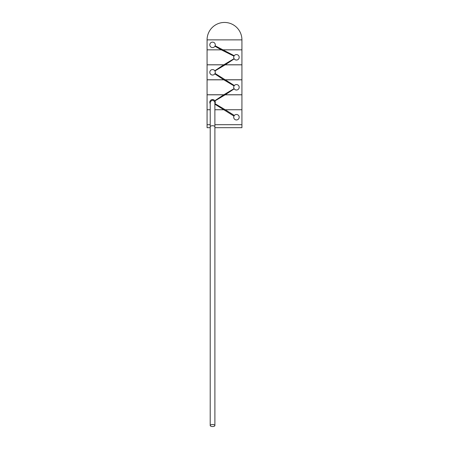 <?xml version="1.0" encoding="UTF-8"?>
<svg xmlns="http://www.w3.org/2000/svg" width="449" height="449" viewBox="0 0 449 449"><rect width="100%" height="100%" fill="white"/><g stroke="black" fill="none" stroke-linecap="round" stroke-linejoin="round"><path stroke-width="0.67" d="M210.211 127.684L207.073 127.684L207.073 124.699L210.211 124.699M214.891 127.684L241.927 127.684L241.927 124.699L214.891 124.699M215.026 46.028A2.739 2.739 0 0 0 212.551 42.122A2.739 2.739 0 0 0 211.844 47.51A2.739 2.739 0 0 0 214.925 46.225L215.133 45.781L222.929 49.839L241.927 49.845L241.927 39.882L207.073 39.877L241.927 39.882L241.927 64.785L225.258 64.785L241.927 64.785L241.927 49.845L222.115 49.845M210.211 126.781A2.34 1.044 180 0 1 212.551 125.731A2.34 1.044 180 0 1 214.891 126.781L214.875 102.282C213.326 99.616 211.771 99.616 210.222 102.282L210.211 425.545A2.34 1.005 180 0 0 212.551 426.55A2.34 1.005 180 0 0 214.891 425.545A2.34 1.005 180 0 0 212.551 424.535A2.34 1.005 180 0 0 210.211 425.545M214.891 126.781L214.891 425.545M234.221 55.727L222.94 49.845L241.927 49.839L207.073 49.839L207.073 64.785L223.827 64.785L234.075 58.673A2.739 2.739 0 0 1 233.974 56.153L221.295 49.845L207.073 49.845L207.073 39.882A17.427 17.427 0 0 1 224.5 22.45A17.427 17.427 0 0 1 241.927 39.877L207.073 39.882L207.073 49.839L221.284 49.839L214.925 46.225M234.069 115.87A2.739 2.739 0 0 0 236.449 119.962A2.739 2.739 0 0 0 237.257 114.607A2.739 2.739 0 0 0 234.187 115.679L233.951 116.106L223.787 109.752L214.891 109.752L223.782 109.747L214.891 104.19M214.818 103.702L214.931 103.635A2.739 2.739 0 0 0 214.925 100.918L214.807 100.733A2.739 2.739 0 0 0 209.812 102.282A2.739 2.739 0 0 0 210.211 103.702M234.075 88.649L234.193 88.84A2.739 2.739 0 0 0 239.188 87.291A2.739 2.739 0 0 0 234.193 85.742L234.075 85.933A2.739 2.739 0 0 0 234.075 88.649L223.827 94.761L207.073 94.761L207.073 79.821L223.827 79.821L207.073 79.821L207.073 94.761L224.539 94.761M214.925 73.664A2.739 2.739 0 0 0 214.925 70.948L214.807 70.757A2.739 2.739 0 0 0 209.812 72.306A2.739 2.739 0 0 0 214.807 73.855L223.742 79.77L207.073 79.77L207.073 64.836L223.742 64.836L207.073 64.836L207.073 79.77L241.927 79.77L225.174 79.77L215.049 73.423L214.807 73.855M234.075 58.673L234.193 58.864A2.739 2.739 0 0 0 239.188 57.315A2.739 2.739 0 0 0 234.075 55.951L233.974 56.153M214.807 70.757L223.742 64.836M234.075 85.933L223.827 79.821M214.807 100.733L223.742 94.812L207.073 94.812L223.742 94.812M214.931 103.635L225.213 109.747L241.927 109.747L225.218 109.752L234.35 115.46M234.193 88.84L225.258 94.761L241.927 94.761L225.258 94.761M214.925 100.918L225.174 94.812L241.927 94.812L241.927 109.747L225.213 109.747M224.539 79.821L241.927 79.821L241.927 94.761L241.927 79.821L225.258 79.821L234.356 85.529M234.193 58.864L225.258 64.785M224.461 64.836L241.927 64.836L241.927 79.77L241.927 64.836L225.174 64.836L214.925 70.948M207.073 94.812L207.073 109.747L210.211 109.747L207.073 109.747L207.073 124.693L207.073 94.812M223.827 64.785L207.073 64.785L207.073 49.845L221.295 49.845M225.218 109.752L241.927 109.752L241.927 124.693L214.891 124.693L241.927 124.693L241.927 94.812L225.174 94.812M210.211 124.693L207.073 124.693L210.211 124.693M224.494 109.747L223.787 109.752"/></g></svg>

